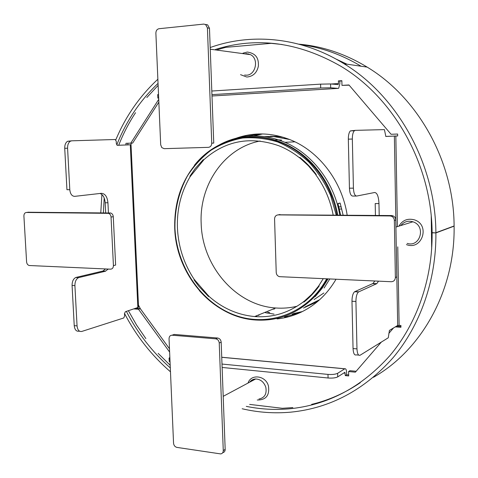 <?xml version="1.0" encoding="UTF-8"?>
<svg xmlns="http://www.w3.org/2000/svg" width="478" height="478" viewBox="0 0 478 478"><rect width="100%" height="100%" fill="white"/><g stroke="black" fill="none" stroke-linecap="round" stroke-linejoin="round"><path stroke-width="0.72" d="M248.632 53.93L246.785 54.145M244.712 53.865L246.564 53.65L250.472 54.641C259.417 58.836 255.581 75.859 245.925 75.166L244.622 75.046M110.549 269.168C112.39 269.03 113.346 267.835 113.423 265.595L111.045 217.036C110.842 215.112 109.97 213.875 108.422 213.337L26.451 212.471C24.79 212.674 23.948 213.845 23.906 215.996L26.595 261.908C26.84 263.886 27.73 265.087 29.266 265.517L110.549 269.168M28.274 212.238L110.663 213.009C112.199 213.547 113.071 214.771 113.274 216.695L115.628 265.081L113.423 265.595M172.08 335.209L174.195 334.433L217.669 338.018C219.719 338.46 220.89 339.84 221.177 342.17L225.174 449.386C225.132 451.238 224.325 452.331 222.748 452.666M219.235 343.001C218.948 340.665 217.777 339.272 215.715 338.83L172.14 335.209C170.174 335.275 169.146 336.446 169.051 338.717L173.55 443.226C173.843 445.49 174.972 446.882 176.932 447.402L220.687 453.915C222.36 453.64 223.22 452.541 223.268 450.605L219.235 343.001L221.177 342.17M160.692 144.828L161.803 147.612L164.169 148.67L208.396 147.344C210.505 147.033 211.623 145.647 211.742 143.173L207.416 27.897L205.588 24.515L203.724 24.097L159.043 28.716C157.029 29.17 155.971 30.634 155.876 33.102L160.692 144.828M205.785 24.468L207.649 24.886L209.472 28.256L213.75 143.089L211.742 143.173M298.875 44.167C322.554 46.217 345.307 53.859 367.14 67.099C418.059 97.691 453.903 161.445 454.1 225.98L454.1 226.16C455.187 290.797 421.357 350.189 373.461 377.297M454.1 225.98L435.894 232.72C435.554 164.091 397.565 96.162 344.052 63.771C301.427 37.176 251.607 32.647 210.189 47.543M157.865 79.234C139.606 96.257 125.583 116.465 115.796 139.869M101.904 194.522L100.78 212.835M103.379 212.859L104.198 198.006M116.752 144.948C126.138 121.209 139.899 100.679 158.045 83.363M215.512 49.425C257.045 36.525 298.881 42.172 341.023 66.358C394.009 97.936 431.754 164.916 432.112 232.649L432.112 232.84C432.59 279.349 416.702 323.863 389.905 355.602C361.35 387.479 327.657 405.23 288.82 408.863C274.462 410.058 260.277 409.228 246.266 406.36M432.112 232.649L435.9 232.911L432.112 232.84M170.305 367.935C152.285 351.981 137.646 333.136 126.377 311.399M124.483 313.407C136.254 335.962 151.58 355.429 170.473 371.806M242.143 408.75C258.096 412.49 274.3 413.625 290.767 412.156C330.119 408.236 364.242 390.06 393.143 357.628C420.276 325.333 436.36 280.132 435.9 232.911L454.1 226.16M396.513 326.163L400.934 326.462M381.336 342.081L355.369 372.177L348.582 371.531L349.908 370.677L356.152 371.269M221.989 364.057L327.98 374.399C332.306 374.692 335.52 374.328 337.635 373.3L344.841 368.765C345.857 368.526 346.436 369.703 346.592 372.29L346.646 374.752L348.659 374.943M136.081 308.376L140.299 308.663L169.481 348.761M127.823 143.245L127.895 144.87L131.032 144.774L138.56 307.276L125.361 311.71L124.489 313.628L124.603 316.06L123.724 317.984L81.822 331.433C79.139 331.869 77.556 330.017 77.054 325.877L74.909 285.629C74.921 281.59 76.151 278.931 78.595 277.652L76.157 277.395L102.931 271.026L105.548 268.947M158.851 102.107L132.657 143.077L130.781 143.143L158.732 99.364M341.866 80.913L339.798 81.051L339.858 83.668L338.699 88.203L338.149 88.388L211.999 96M349.119 85.162L341.973 85.389L348.952 84.959L391.058 134.264L397.636 134.043L397.672 135.961L394.368 136.075L395.963 227.056M385.71 136.415L397.672 135.943M135.549 112.7C128.833 122.918 123.216 133.768 118.699 145.252M158.128 85.347L146.83 97.53M282.128 44.502L271.11 43.337L225.646 47.358L217.412 49.688M431.682 248.978L431.24 216.432M311.62 404.382C328.792 400.277 345.008 393.059 360.281 382.711M292.829 407.591L282.307 408.296L249.641 404.4M158.17 353.379L170.192 365.282M128.409 310.766L136.577 325.064L145.868 338.597M396.316 247.377L397.684 325.458L400.917 325.434L400.946 327.275L395.306 326.886M337.827 84.606L338.185 84.588L338.454 83.542L338.394 80.907L341.866 80.686L341.973 85.389M117.259 145.306L127.769 144.888L126.013 144.948L125.935 143.31L130.781 143.143M169.624 352.071L138.483 309.23L134.258 308.943M348.582 371.531L348.683 375.941L345.313 375.612L344.853 372.332L337.719 376.891C335.61 377.931 332.395 378.301 328.075 378.002L222.115 367.451M393.525 327.956L388.841 333.387M397.684 325.458L389.421 330.418L388.279 337.779L360.143 355.214C358.327 355.841 357.269 353.726 356.97 348.874L355.925 301.469C355.973 296.695 356.833 293.528 358.506 291.956L376.778 283.657L373.001 283.484L374.776 280.992M378.534 281.16L376.778 283.657M379.197 215.441L378.97 203.58C378.6 196.44 377.154 192.748 374.638 192.503L356.678 196.052C354.813 195.914 353.726 193.285 353.421 188.165L352.334 139.032C352.334 134.957 353.009 132.197 354.359 130.751L350.368 130.9L355.25 130.357L354.359 130.751M394.368 136.075L385.848 136.457L384.414 129.616L355.25 130.357M358.685 355.088L356.247 354.885C354.413 355.507 353.35 353.397 353.051 348.552L351.981 301.248C352.029 296.485 352.895 293.319 354.58 291.759L373.001 283.484M356.247 196.052L352.722 196.052C350.84 195.914 349.747 193.291 349.436 188.189L348.331 139.164C348.331 135.095 349.006 132.34 350.368 130.9M375.433 215.405L375.2 203.568L378.97 203.58M339.798 81.051L338.394 80.907M338.185 84.588L330.591 83.961L320.601 84.14L320.702 87.982L211.945 94.632M211.814 91.023L320.601 84.14M157.704 94.68L158.523 94.447M320.702 87.982L330.686 87.785L338.149 88.388M158.672 97.936L157.854 98.074L158.684 98.241M127.895 144.87L126.013 144.948M100.051 193.465C103.039 194.677 104.748 197.778 105.184 202.762L107.938 202.774C107.281 196.673 105.07 193.524 101.3 193.321L74.688 196.356C71.939 196.243 70.308 194.02 69.794 189.694L67.583 148.21C67.529 144.774 68.485 142.426 70.451 141.171L71.754 140.819L115.15 139.504L116.22 141.159L116.339 143.681L117.403 145.324L131.032 144.774M105.184 202.762L105.686 212.883M79.659 331.248L79.013 331.194C76.331 331.624 74.735 329.778 74.233 325.649L72.082 285.474C72.094 281.434 73.325 278.782 75.775 277.509L76.157 277.395M69.794 189.694L66.944 189.712L64.727 148.305C64.673 144.87 65.629 142.528 67.601 141.279L71.754 140.819M108.291 269.066L105.19 271.301L78.978 277.539M107.938 202.774L108.434 212.907M140.299 308.663L138.483 309.23M170.054 362.049L169.212 361.135M169.845 357.239L169.087 358.225L169.911 358.757M346.646 374.752L345.313 375.612M400.875 225.532C404.018 221.667 408.033 220.418 412.914 221.792L413.135 221.87C426.316 226.106 420.18 247.747 407.148 243.368M253.34 379.401L251.667 381.115M249.695 382.167C251.183 380.153 253.179 379.09 255.676 378.97C260.546 379.239 263.916 381.988 265.798 387.21C266.981 393.926 264.675 397.863 258.897 399.028M134.623 222.216L134.993 230.259M278.614 214.795L391.476 215.554L393.053 215.883C394.756 216.701 395.67 218.076 395.796 220L396.794 276.899L395.366 277.551L394.356 220.418C394.231 218.482 393.316 217.108 391.601 216.283L390.024 215.954L278.19 214.885C275.925 215.112 274.719 216.48 274.569 218.99L276.224 272.496C276.433 274.671 277.509 276.063 279.451 276.666L391.213 281.727C393.77 281.578 395.157 280.186 395.366 277.551M138.459 305.066L140.448 308.872M131.474 143.119L130.781 144.78M277.055 318.928C285.294 318.067 293.235 315.85 300.871 312.283C315.468 305.328 327.185 294.317 336.028 279.26M347.165 215.142C342.075 181.198 318.88 151.09 290.248 139.755C271.946 132.627 254.051 132.065 236.562 138.07M300.435 312.487L284.524 317.039M244.121 136.594L260.456 133.93M260.104 141.01C224.218 147.899 199.135 185.01 201.178 223.543C202.158 266.013 235.827 305.55 275.782 307.987C282.964 308.519 290.068 307.934 297.095 306.231M314.052 299.575L323.863 292.99M281.584 140.102L275.866 139.684M343.12 215.106L340.127 203.06L337.97 203.509L340.641 215.082M265.905 136.786L273.524 136.529L289.65 139.516M264.669 136.606L277.3 136.397L283.46 137.335M275.979 136.445L275.985 136.744M284.559 137.682L284.571 138.178M249.038 136.965C260.05 136.344 270.942 138.172 281.715 142.462C292.793 146.961 302.765 153.785 311.626 162.938C325.237 177.356 333.961 194.725 337.785 215.052M328.045 278.901L322.13 288.258L315.187 296.593M190.196 176.579L189.886 176.233L195.114 168.626L203.293 159.604L203.485 160.267L190.196 176.579C181.019 192.09 176.764 209.262 177.44 228.084C178.36 246.893 183.988 264.047 194.319 279.546L208.85 296.24C222.276 308.167 237.536 314.936 254.631 316.55C272.436 317.864 288.73 312.929 303.506 301.749L305.621 300.106M318.689 285.94L323.23 278.686M333.166 215.01C330.316 200.198 324.574 186.85 315.928 174.96L315.785 174.5M300.088 158.099L299.485 157.776C293.05 152.673 286.185 148.67 278.889 145.772C250.317 135.883 225.222 140.61 203.61 159.951L203.485 160.267M189.886 176.233L190.68 176.143M299.485 157.776L299.814 157.399L300.076 158.093L308.37 165.741L315.773 174.524L316.263 174.584L315.928 174.96M318.826 285.611L319.179 285.987L318.712 285.958L311.823 294.281L304.014 301.421M319.179 285.987C314.733 292.219 309.625 297.597 303.853 302.126L304.08 301.361M208.85 296.24L208.563 296.563L208.701 295.834M208.563 296.563L198.794 286.268L194.038 279.869L194.827 279.899M257.851 315.241L258.998 315.343M274.241 309.152L273.123 309.063M340.127 203.06L338.024 203.706M341.238 206.855L338.884 206.843M341.806 209.041L339.422 209.041M287.153 316.55L285.384 316.765M267.698 312.17L269.688 312.618M292.871 313.879L299.3 312.941M292.13 314.207L299.12 313.012M302.395 311.542L293.6 313.55M284.942 316.968L284.589 317.022M274.055 314.118L265.445 312.726M253.824 135.883L262.631 133.948M266.127 312.809L267.477 313.108M245.919 136.111L244.043 136.672M284.816 316.95L286.352 316.711M335.813 58.961L347.016 64.201M253.615 44.884L245.823 45.571M110.03 212.925L107.795 213.254M26.451 212.471L28.847 212.16M111.045 217.036L113.274 216.695M217.598 338.012L215.65 338.824M225.174 449.386L223.268 450.605M172.14 335.209L174.195 334.433M207.416 27.897L209.472 28.256M399.118 325.315L397.762 246.845M397.409 226.608L395.838 136.021M338.454 83.542L331.093 84.003M343.796 373.007L345.253 373.151M313.078 404.43L312.504 404.812M351.981 301.248L355.925 301.469M356.97 348.874L353.051 348.552M348.331 139.164L352.334 139.032M353.421 188.165L349.436 188.189M372.673 283.669L376.443 283.842M358.763 291.813L354.843 291.61M330.686 87.785L330.591 83.961M130.291 144.81L137.861 307.82M64.727 148.305L67.583 148.21M77.054 325.877L74.233 325.649M72.082 285.474L74.909 285.629M102.441 271.175L105.19 271.301M327.98 374.399L328.075 378.002M221.738 357.305L344.746 368.819M337.719 376.891L337.635 373.3M278.19 214.885L279.994 214.514M394.356 220.418L395.796 220M391.476 215.554L390.024 215.954M319.716 299.658L305.131 306.894M317.494 301.6L303.482 308.023M270.476 136.23L280.526 136.499M336.942 215.046C333.082 194.755 324.359 177.416 310.778 163.022C301.899 153.856 291.909 147.015 280.813 142.504C249.414 129.568 214.329 139.94 194.415 165.298M336.207 215.04L330.615 195.448C325.04 183.014 317.822 171.925 308.973 162.167C299.371 153.426 288.891 146.674 277.533 141.924C265.923 138.429 254.308 137.126 242.693 138.023C231.322 140.15 220.734 144.242 210.935 150.307C201.776 157.364 193.966 165.854 187.519 175.779C178.886 191.75 174.697 209.173 174.948 228.042C176.549 266.121 200.79 302.407 234.447 315.002C267.985 327.693 307.784 313.604 326.665 278.841M199.362 290.6C214.831 308.077 233.557 317.876 255.545 319.997C277.951 321.401 297.549 313.717 314.357 296.94L321.419 288.437L327.412 278.871M194.038 279.869L194.319 279.546M303.853 302.126L303.506 301.749M299.814 157.399C305.944 162.299 311.429 168.023 316.263 174.584M203.293 159.604L203.61 159.951M287.344 316.514L286.179 316.508M247.204 76.994C253.262 76.301 256.991 72.668 258.383 66.101C258.586 60.359 257.833 53.691 247.323 52.048L242.985 53.166M246.69 76.994L240.554 74.67M250.472 54.641L210.254 49.204M108.422 213.337L110.663 213.009M215.715 338.83L217.669 338.018M205.588 24.515L207.649 24.886M344.052 63.771L367.14 67.099M354.58 291.759L358.506 291.956M157.854 98.074L157.698 94.596M70.451 141.171L67.601 141.279M75.775 277.509L78.595 277.652M102.931 271.026L105.68 271.151M169.087 358.225L169.23 361.505M344.841 368.765L221.738 357.239M398.945 226.136C402.44 220.191 407.615 218.099 414.456 219.85C430.594 224.929 422.044 250.854 406.42 244.587M412.914 221.792L395.921 227.074M268.475 386.158C269.712 395.443 265.965 400.056 257.242 399.99M248.028 383.057C251.052 373.455 266.091 375.648 268.463 386.122M255.676 378.97L223.196 396.346M391.601 216.283L393.053 215.883M300.1 44.496C321.246 47.31 341.579 54.552 361.093 66.227M284.882 142.313L294.92 141.835M256.011 315.988L256.859 316.066M281.715 142.462L280.813 142.504C254.499 132.012 225.562 137.138 205.17 154.263C184.281 173.257 174.129 197.844 174.715 228.018C175.928 274.211 212.316 317.398 255.545 319.997M275.782 307.987L254.631 316.55M219.994 144.499C226.494 141.058 233.372 138.638 240.637 137.234C254.786 134.581 268.959 136.033 283.149 141.59C311.375 152.637 334.265 181.909 339.78 215.07M324.084 288.031L329.79 278.979"/></g></svg>
